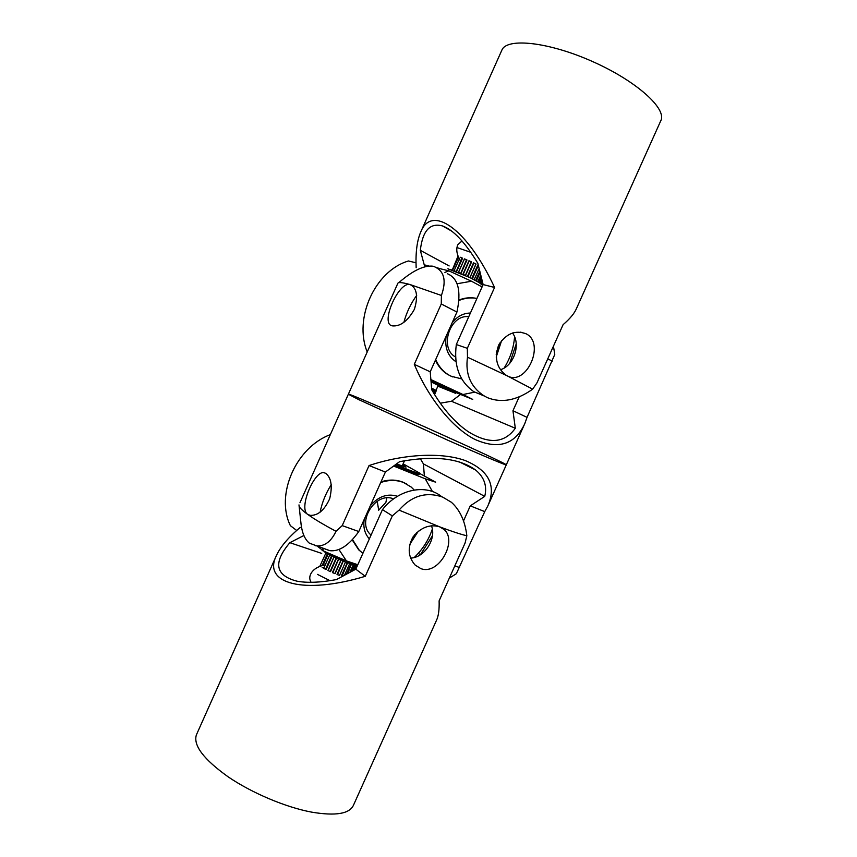 <?xml version="1.0" encoding="UTF-8"?>
<svg xmlns="http://www.w3.org/2000/svg" width="857" height="857" viewBox="0 0 857 857"><rect width="100%" height="100%" fill="white"/><g stroke="black" fill="none" stroke-linecap="round" stroke-linejoin="round"><path stroke-width="1.29" d="M460.53 261.096C456.706 254.615 455.817 249.162 457.842 244.727L461.977 240.946M449.154 265.938L420.326 250.34C422.587 230.683 429.978 222.541 442.512 225.937C453.364 229.901 465.137 242.36 477.831 263.292L483.134 284.578L456.31 344.546C453.642 365.821 459.481 381.536 473.814 391.692L484.376 396.052M424.686 266.559L420.326 250.34M512.497 332.998C521.142 344.128 513.964 365.821 500.392 369.742M416.159 267.716C415.474 252.237 417.08 240.153 420.969 231.476C431.842 204.448 467.29 228.68 494.564 287.459L483.134 284.578M532.658 389.153L536.975 382.865L563.092 324.674C570.023 318.686 574.479 313.308 576.461 308.552L660.693 120.955C667.496 109.267 637.137 81.394 593.044 61.758C549.026 41.972 507.076 37.515 501.956 49.942L501.731 50.445M487.312 397.627C501.549 403.315 516.664 400.498 532.658 389.164L506.262 375.312C496.728 368.221 494.168 358.183 498.603 345.189C506.091 333.598 515.25 329.795 526.091 333.791C545.77 343.261 526.369 386.603 507.29 375.869L467.493 357.208C465.158 373.92 470.536 386.711 483.648 395.602L487.312 397.627M494.564 287.459L467.322 348.317L467.493 357.208M467.322 348.317L456.31 344.546M519.331 396.534L512.957 410.739L515.314 428.254C504.516 443.358 488.758 444.451 468.018 431.553C454.649 422.319 442.555 408.414 431.757 389.839L430.214 371.82L456.942 312.044C461.452 290.984 458.238 278.193 447.3 273.683M515.4 339.083L514.414 338.89M515.314 428.254L451.468 401.258L460.573 394.445M440.273 403.197L451.468 401.258M553.44 346.185L554.779 354.466L527.044 417.359L512.957 410.739M552.283 361.161L547.762 358.837M456.942 312.044L441.269 303.967L441.409 295.472C446.754 280.325 444.194 270.63 433.696 266.398L433.01 266.206C424.269 265.209 413.256 270.373 399.951 281.685L399.823 281.782M430.214 371.82L414.295 364.332L441.269 303.967M397.884 283.217L396.952 285.317M527.044 417.359L524.763 423.69C515.003 444.633 498.346 449.861 474.799 439.362C452.453 427.932 428.586 398.398 414.295 364.332M397.884 283.206L397.905 283.164C398.612 282.049 402.683 282.521 410.117 284.567L410.149 284.578C416.877 288.038 418.291 296.286 414.392 309.323C407.611 321.204 400.219 326.71 392.206 325.853L391.756 325.714C380.176 323.014 398.901 281.042 410.117 284.567L441.419 295.472M358.762 399.641L448.843 440.68C483.327 455.903 506.755 465.726 506.283 464.858C506.755 465.726 483.327 455.903 448.843 440.68L358.762 399.641L348.37 394.22L358.762 399.641M348.381 394.188L348.37 394.22C346.978 391.563 506.787 463.059 506.283 464.858L524.056 425.265M397.905 283.164L299.961 502.716M496.396 352.57L499.106 344.203M500.177 342.414L499.352 347.374L496.203 354.637M470.782 252.312L457.649 247.791M462.277 258.053L460.134 257.196M466.765 259.832L464.473 258.9M471.425 261.867L469.079 260.817M475.989 264.02L473.728 262.928M448.2 268.948L469.925 277.582L479.149 282.596L482.727 285.499M472.078 278.654L474.189 279.682L479.149 268.584M472.4 278.761L478.356 265.424M469.925 277.582L475.956 263.945M467.665 276.5L469.893 277.507M467.911 276.554L473.975 262.981M465.362 275.429L471.296 261.739M463.016 274.39L465.222 275.322M463.166 274.401L469.24 260.828M460.702 273.394L466.54 259.671M458.409 272.462L460.466 273.244M458.463 272.419L464.526 258.857M456.224 271.605L461.977 257.871M454.135 270.823L455.913 271.423M454.081 270.737L459.309 259.05M452.217 270.148L457.884 256.436M450.45 269.58L451.843 269.955M448.897 269.13L447.89 268.777M482.137 284.77L482.941 283.796M481.398 284.138L482.459 284.878M481.816 284.32L482.62 282.51M480.402 283.421L482.073 280.314M479.149 282.596L480.659 283.485M479.556 282.756L481.57 278.279M477.681 281.696L480.788 275.14M475.978 280.732L477.842 281.717M476.353 280.871L480.113 272.462M475.624 280.528L479.802 271.198M478.763 282.349L481.216 276.875M481.023 283.849L482.266 281.075M452.614 270.287L458.441 257.229M456.556 271.723L462.587 258.236M458.377 272.44L464.408 258.932M460.948 273.501L466.99 259.992M462.876 274.326L468.918 260.807M465.522 275.504L471.564 261.985M467.429 276.393L473.482 262.874M469.979 277.614L476.021 264.106M471.768 278.504L477.81 265.006M431.714 389.378L432.132 388.435L433.246 388.971L431.607 388.189M434.585 389.656L433.663 389.164L432.656 391.403M434.606 389.614L433.31 392.506M435.131 389.903L433.974 393.609M434.317 394.166L436.031 390.342L435.549 390.085M436.009 390.385L434.553 394.541M434.574 394.574L436.342 390.535M432.828 388.789L432.099 390.438M434.724 389.721L433.406 392.656M431.071 381.868L441.88 387.246L438.034 385.811M437.873 386.175L455.57 393.309L431.039 381.44M458.913 300.486C464.976 298 470.975 297.325 476.921 298.472C471.029 297.133 465.04 297.658 458.945 300.004M435.41 360.197C438.281 366.4 442.362 371.156 447.654 374.455L452.625 376.898M435.688 359.565C438.559 366.185 442.769 371.242 448.329 374.723L451.103 376.234L461.73 378.912M516.235 343.882L509.711 363.336M455.913 392.538L472.721 399.405L462.984 394.52L474.896 392.12M482.084 286.934L471.489 281.225L457.081 283.753M471.489 281.225L448.897 270.855L444.89 272.397M403.851 322.425C406.507 312.548 410.792 303.549 416.673 295.419M367.203 351.991C353.512 318.279 375.002 270.823 408.478 260.967L416.02 262.81M424.215 264.824L428.532 265.874M437.027 267.952L448.897 270.855M504.162 368.007C510.14 358.462 513.622 348.071 514.607 336.833M430.878 379.565L462.984 394.52M496.203 357.069L501.688 340.368M455.978 361.729C447.89 356.298 444.601 347.803 446.122 336.244M452.26 322.5C457.413 316.287 463.455 313.137 470.407 313.041M455.57 393.288L456.074 392.174L430.91 379.962M439.941 268.67L436.149 267.427M468.768 316.704C449.946 314.016 438.805 348.167 455.538 356.983M325.574 549.208L329.966 550.708C339.436 551.662 349.045 545.277 358.783 531.533L385.393 472.046L399.63 461.655C433.878 455.324 459.234 458.131 475.689 470.075C484.259 477.253 487.279 486.015 484.741 496.374L470.279 505.855L463.455 521.056M418.28 553.354L420.391 554.758M424.354 475.999L423.422 463.905L484.741 496.374M423.422 463.905L420.326 458.688M385.393 472.046L369.056 465.544C403.701 453.953 441.655 452.014 465.287 460.573C489.047 470.589 496.567 485.715 487.826 505.973L484.73 511.618L470.279 505.855M484.73 511.618L456.342 573.729L449.314 578.132M459.609 567.559L454.831 565.856M358.783 531.533L342.211 525.62L369.056 465.544M329.966 550.708L309.334 543.156C304.942 539.471 302.2 533.204 301.086 524.388L299.136 506.283C299.918 508.126 302.735 510.804 307.588 514.318C298.311 508.158 314.487 470.557 323.914 472.657L325.842 473.407C331.348 477.949 332.623 486.401 329.666 498.774C324.439 510.183 317.936 515.71 310.148 515.357L307.588 514.318C314.155 519.031 323.635 524.698 336.03 531.297L342.211 525.62M315.43 545.748C324.01 546.884 330.877 542.063 336.019 531.297M299.136 506.283L298.986 504.902M416.695 532.583L410.417 542.17M411.296 540.028L415.088 534.243M317.465 574.383L329.999 580.671M341.643 576.161L342.243 576.45M337.251 574.565L339.511 575.411M332.612 572.637L334.958 573.633M328.017 570.516L330.309 571.598M357.755 564.827L353.18 564.42L345.51 561.988L326.003 552.797L319.875 566.209M355.837 564.924L355.023 564.934L352.281 571.073M356.094 565.095L353.78 570.269M356.801 564.977L355.301 569.455M324.439 551.822L326.003 552.797M327.792 553.836L325.864 552.808M327.428 553.718L322.157 565.524M329.731 554.897L323.678 568.384L325.831 569.434M331.83 555.989L329.688 554.95M331.53 555.904L325.521 569.348M334.026 557.071L328.07 570.623M336.319 558.153L334.08 557.168M336.094 558.121L330.074 571.576M338.633 559.192L332.773 572.787M340.968 560.189L338.783 559.332M340.84 560.21L334.83 573.654M343.261 561.121L337.497 574.736M339.543 575.347L345.521 561.988L343.507 561.292M345.478 562.042L339.479 575.476M347.642 562.749L341.964 576.354M349.667 563.424L347.963 562.942M349.731 563.531L344.493 575.24M323.078 550.912L321.964 550.076M351.499 563.981L347.696 573.526M353.18 564.42L351.884 564.174M353.341 564.559L349.849 572.38M354.155 564.645L350.974 571.78M351.091 563.863L346.474 574.19M347.289 562.631L341.322 575.979M342.982 561.014L337.005 574.383M341.075 560.232L335.098 573.622M338.44 559.107L332.462 572.497M336.522 558.239L330.534 571.63M333.941 557.029L327.952 570.408M332.109 556.129L326.131 569.509M322.168 567.377L323.742 568.245M328.135 554.029L323.11 565.266M356.319 564.967L353.995 570.162M402.726 464.73L405.982 467.172L396.512 463.926M370.32 505.748C378.483 496.364 387.503 493.204 397.38 496.267L397.477 496.299M386.786 497.949L385.896 502.341L378.676 510.204L377.241 501.206M403.133 463.83L419.791 473.203C418.869 473.825 410.814 470.943 395.613 464.59M406.818 484.066L402.908 482.148C396.084 479.513 388.778 479.417 381.001 481.859M352.195 539.867L358.676 549.808L362.597 553.129M414.22 490L411.146 487.022L403.54 482.512C396.405 479.77 388.799 479.77 380.701 482.523M352.495 539.546L359.265 550.237L362.886 553.343M432.474 491.554L425.243 478.795L435.645 482.17L419.684 473.46M432.442 535.754L420.38 554.747M338.922 549.498L346.421 560.896L357.798 564.742M346.421 560.896L323.7 551.072L322.521 548.169M320.1 512.197C322.071 502.481 325.778 493.321 331.241 484.698M330.331 434.638C295.965 447.375 275.193 494.832 290.384 525.673L296.693 530.472M323.7 551.072L317.776 546.552M304.139 536.161L303.517 535.679M414.274 557.489C422.619 549.487 428.639 540.028 432.324 529.101M425.243 478.795L393.642 466.026M409.753 544.42L418.345 531.147M369.367 538.882C364.75 533.793 363.036 527.301 364.204 519.406M419.769 473.257L419.287 474.35C418.302 474.971 410.01 472.014 394.402 465.469M393.534 498.935C375.955 490.943 356.019 522.149 370.738 534.779L371.092 535.025M311.112 582.299C309.57 579.803 309.356 577.232 310.47 574.586C312.601 569.712 317.529 566.466 325.264 564.838M441.784 496.771C426.165 483.53 398.312 489.09 382.447 509.626L355.805 569.187L336.394 579.589C320.368 582.546 307.245 583.081 297.036 581.196C275.301 575.54 272.912 562.706 289.87 542.685L303.86 535.507M431.446 525.802C436.77 538.742 424.526 557.757 410.578 558.1M321.707 553.418L289.87 542.685M355.805 569.187L365.264 576.311C303.592 594.951 262.81 583.381 276.125 556.161C280.143 547.109 288.188 537.521 300.261 527.398M196.607 734.406L196.36 734.952C193.114 745.397 203.709 759.366 228.144 776.838C251.969 793.057 285.67 807.273 311.669 812.136C335.58 816.164 349.517 813.861 353.47 805.226L436.438 620.425C438.505 616.151 439.405 609.627 439.116 600.864L465.062 543.059L466.84 535.786C465.115 521.185 459.963 510.011 451.393 502.266L442.715 497.124C426.272 491.382 411.724 495.71 399.062 510.108L392.324 515.871L365.264 576.311M382.447 509.626L392.324 515.871M399.041 510.108L439.609 526.819L444.055 529.497C457.852 540.756 438.763 575.647 420.862 568.62L415.174 565.084C408.007 556.943 407.311 547.537 413.085 536.857C420.916 527.344 429.753 524.002 439.609 526.819C451.66 531.351 460.745 534.34 466.851 535.786M451.682 231.101L442.512 225.937M483.648 395.602L473.814 391.692M526.091 333.791L520.606 332.152M420.969 231.476L501.956 49.942M412.238 285.66L410.149 284.578M399.951 281.685L398.451 282.767M438.281 385.264L436.009 390.331M447.654 374.455L448.329 374.723M459.545 461.987L475.689 470.075M325.799 473.375L323.946 472.668M488.501 504.462L506.273 464.89M402.126 466.069L404.525 460.723M358.676 549.808L359.265 550.237M439.684 526.841L444.033 529.476M276.125 556.161L196.36 734.952"/></g></svg>

